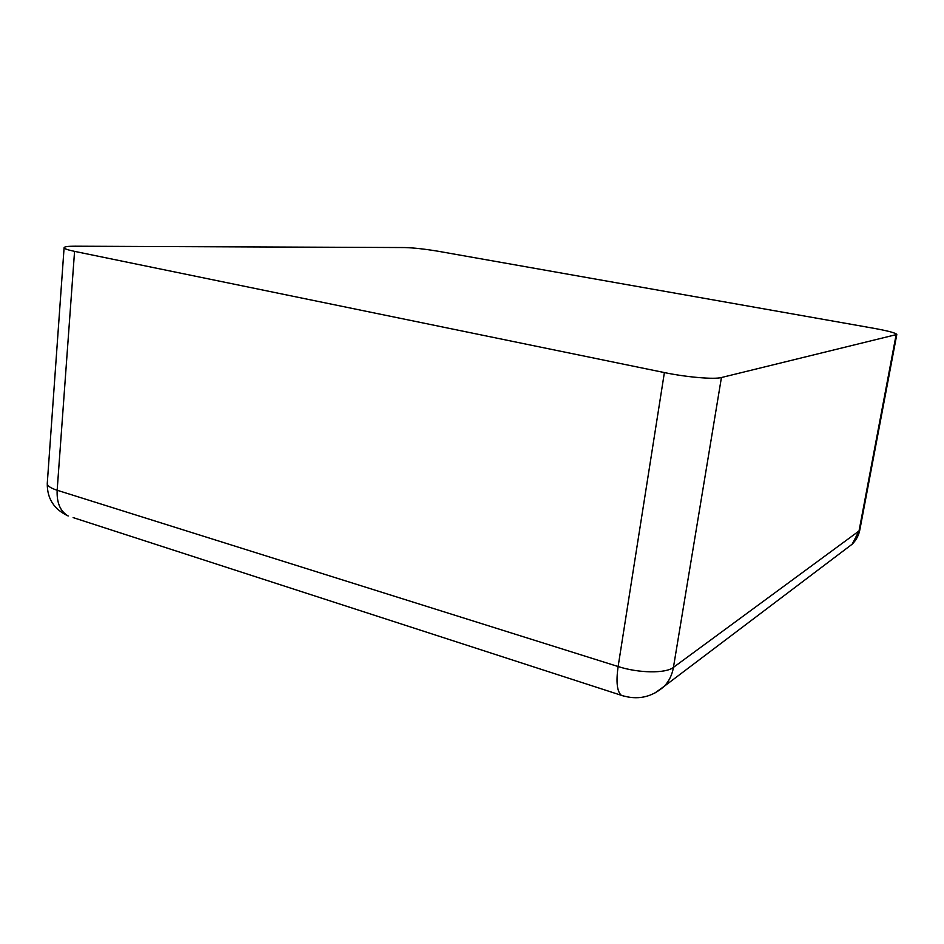 <?xml version="1.0" encoding="UTF-8"?>
<svg xmlns="http://www.w3.org/2000/svg" width="944" height="944" viewBox="0 0 944 944"><rect width="100%" height="100%" fill="white"/><g stroke="black" fill="none" stroke-linecap="round" stroke-linejoin="round"><path stroke-width="1.42" d="M664.387 372.573C686.406 377.187 714.183 379.559 721.428 377.529L896.8 334.483C895.903 332.996 888.269 330.943 873.908 328.311L438.099 251.246C424.871 249.039 413.708 247.8 404.587 247.552L75.013 246.207C68.003 246.195 64.369 246.691 64.098 247.682C64.168 248.697 67.649 249.924 74.564 251.375L664.387 372.573L618.119 666.535L57.159 490.255C50.528 488.107 47.235 485.818 47.271 483.363C47.035 498.515 54.009 509.394 68.192 515.99C60.31 511.436 56.628 502.857 57.159 490.255L74.564 251.375M73.125 517.595L621.282 695.291C617.01 691.409 615.96 681.828 618.119 666.535C638.864 673.261 665.791 673.591 673.438 667.384L859.028 530.976L852.149 544.216L664.163 686.359C669.048 681.202 672.14 674.877 673.438 667.384L721.428 377.529M624.149 696.212L621.282 695.291C637.389 700.413 651.679 697.427 664.163 686.359L654.57 693.238M846.225 548.7L852.149 544.216C856.184 540.18 858.745 535.39 859.842 529.832L859.028 530.976L896.104 334.896M64.098 247.682L47.271 483.363M896.8 334.483L859.842 529.832"/></g></svg>
